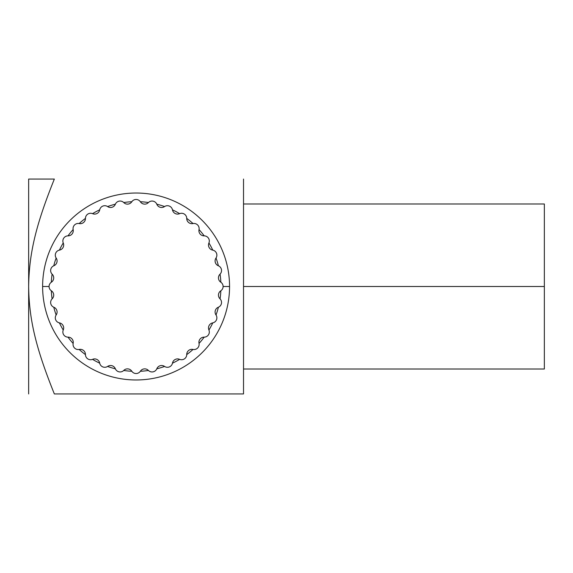 <?xml version="1.0" encoding="UTF-8"?>
<svg xmlns="http://www.w3.org/2000/svg" width="573" height="573" viewBox="0 0 573 573"><rect width="100%" height="100%" fill="white"/><g stroke="black" fill="none" stroke-linecap="round" stroke-linejoin="round"><path stroke-width="0.86" d="M28.65 179.062L28.65 393.938L28.65 179.062L54.342 179.062C35.992 224.731 29.094 253.08 28.65 286.5C29.094 319.92 36.006 348.312 54.342 393.938L243.525 393.938L54.342 393.938C36.006 348.312 29.094 319.92 28.65 286.5C29.094 253.08 35.992 224.731 54.342 179.062L28.65 179.062M243.525 393.938L243.525 179.062L243.525 393.938M42.617 286.5A93.471 93.471 0 0 1 136.088 193.029A93.471 93.471 0 0 1 229.558 286.5A93.471 93.471 0 0 1 136.088 379.971A93.471 93.471 0 0 1 42.617 286.5L49.063 286.5L42.617 286.5A93.471 93.471 0 0 0 136.088 379.971A93.471 93.471 0 0 0 229.558 286.5A93.471 93.471 0 0 0 136.088 193.029A93.471 93.471 0 0 0 42.617 286.5M223.112 286.5L229.558 286.5L223.112 286.5M51.319 282.238A84.876 84.876 0 0 1 52.114 274.145A84.876 84.876 0 0 0 51.319 282.238M53.776 265.779A84.876 84.876 0 0 1 56.14 258A84.876 84.876 0 0 0 53.776 265.779M59.406 250.122A84.876 84.876 0 0 1 63.238 242.952A84.876 84.876 0 0 0 59.406 250.122M67.972 235.861A84.876 84.876 0 0 1 73.129 229.572A84.876 84.876 0 0 0 67.972 235.861M79.16 223.542A84.876 84.876 0 0 1 85.449 218.385A84.876 84.876 0 0 0 79.16 223.542M92.54 213.65A84.876 84.876 0 0 1 99.709 209.818A84.876 84.876 0 0 0 92.54 213.65M107.588 206.552A84.876 84.876 0 0 1 115.366 204.189A84.876 84.876 0 0 0 107.588 206.552M123.732 202.527A84.876 84.876 0 0 1 131.826 201.732A84.876 84.876 0 0 0 123.732 202.527M140.349 201.732A84.876 84.876 0 0 1 148.443 202.527A84.876 84.876 0 0 0 140.349 201.732M156.809 204.189A84.876 84.876 0 0 1 164.587 206.552A84.876 84.876 0 0 0 156.809 204.189M172.466 209.818A84.876 84.876 0 0 1 179.636 213.65A84.876 84.876 0 0 0 172.466 209.818M186.726 218.385A84.876 84.876 0 0 1 193.015 223.542A84.876 84.876 0 0 0 186.726 218.385M199.046 229.572A84.876 84.876 0 0 1 204.203 235.861A84.876 84.876 0 0 0 199.046 229.572M208.937 242.952A84.876 84.876 0 0 1 212.769 250.122A84.876 84.876 0 0 0 208.937 242.952M216.035 258A84.876 84.876 0 0 1 218.399 265.779A84.876 84.876 0 0 0 216.035 258M220.061 274.145A84.876 84.876 0 0 1 220.856 282.238A84.876 84.876 0 0 0 220.061 274.145M220.856 290.762A84.876 84.876 0 0 1 220.061 298.855A84.876 84.876 0 0 0 220.856 290.762M218.399 307.221A84.876 84.876 0 0 1 216.035 315A84.876 84.876 0 0 0 218.399 307.221M212.769 322.878A84.876 84.876 0 0 1 208.937 330.048A84.876 84.876 0 0 0 212.769 322.878M204.203 337.139A84.876 84.876 0 0 1 199.046 343.428A84.876 84.876 0 0 0 204.203 337.139M193.015 349.458A84.876 84.876 0 0 1 186.726 354.615A84.876 84.876 0 0 0 193.015 349.458M179.636 359.35A84.876 84.876 0 0 1 172.466 363.182A84.876 84.876 0 0 0 179.636 359.35M164.587 366.448A84.876 84.876 0 0 1 156.809 368.811A84.876 84.876 0 0 0 164.587 366.448M148.443 370.473A84.876 84.876 0 0 1 140.349 371.268A84.876 84.876 0 0 0 148.443 370.473M131.826 371.268A84.876 84.876 0 0 1 123.732 370.473A84.876 84.876 0 0 0 131.826 371.268M115.366 368.811A84.876 84.876 0 0 1 107.588 366.448A84.876 84.876 0 0 0 115.366 368.811M99.709 363.182A84.876 84.876 0 0 1 92.54 359.35A84.876 84.876 0 0 0 99.709 363.182M85.449 354.615A84.876 84.876 0 0 1 79.16 349.458A84.876 84.876 0 0 0 85.449 354.615M73.129 343.428A84.876 84.876 0 0 1 67.972 337.139A84.876 84.876 0 0 0 73.129 343.428M63.238 330.048A84.876 84.876 0 0 1 59.406 322.878A84.876 84.876 0 0 0 63.238 330.048M56.14 315A84.876 84.876 0 0 1 53.776 307.221A84.876 84.876 0 0 0 56.14 315M52.114 298.855A84.876 84.876 0 0 1 51.319 290.762A84.876 84.876 0 0 0 52.114 298.855M53.855 307.25A5.157 5.157 0 0 1 56.19 314.928A5.157 5.157 0 0 0 59.485 322.893A5.157 5.157 0 0 1 63.266 329.969A5.157 5.157 0 0 0 68.058 337.139A5.157 5.157 0 0 1 73.151 343.342A5.157 5.157 0 0 0 79.246 349.437A5.157 5.157 0 0 1 85.449 354.529A5.157 5.157 0 0 0 92.618 359.321A5.157 5.157 0 0 1 99.695 363.103A5.157 5.157 0 0 0 107.66 366.398A5.157 5.157 0 0 1 115.338 368.733A5.157 5.157 0 0 0 123.789 370.409A5.157 5.157 0 0 1 131.776 371.197A5.157 5.157 0 0 0 140.399 371.197A5.157 5.157 0 0 1 148.386 370.409A5.157 5.157 0 0 0 156.837 368.733A5.157 5.157 0 0 1 164.515 366.398A5.157 5.157 0 0 0 172.48 363.103A5.157 5.157 0 0 1 179.557 359.321A5.157 5.157 0 0 0 186.726 354.529A5.157 5.157 0 0 1 192.929 349.437A5.157 5.157 0 0 0 199.024 343.342A5.157 5.157 0 0 1 204.117 337.139A5.157 5.157 0 0 0 208.909 329.969A5.157 5.157 0 0 1 212.69 322.893A5.157 5.157 0 0 0 215.985 314.928A5.157 5.157 0 0 1 218.32 307.25A5.157 5.157 0 0 0 219.996 298.798A5.157 5.157 0 0 1 220.784 290.812A5.157 5.157 0 0 0 220.784 282.188A5.157 5.157 0 0 1 219.996 274.202A5.157 5.157 0 0 0 218.32 265.75A5.157 5.157 0 0 1 215.985 258.072A5.157 5.157 0 0 0 212.69 250.107A5.157 5.157 0 0 1 208.909 243.031A5.157 5.157 0 0 0 204.117 235.861A5.157 5.157 0 0 1 199.024 229.658A5.157 5.157 0 0 0 192.929 223.563A5.157 5.157 0 0 1 186.726 218.471A5.157 5.157 0 0 0 179.557 213.679A5.157 5.157 0 0 1 172.48 209.897A5.157 5.157 0 0 0 164.515 206.602A5.157 5.157 0 0 1 156.837 204.267A5.157 5.157 0 0 0 148.386 202.591A5.157 5.157 0 0 1 140.399 201.803A5.157 5.157 0 0 0 131.776 201.803A5.157 5.157 0 0 1 123.789 202.591A5.157 5.157 0 0 0 115.338 204.267A5.157 5.157 0 0 1 107.66 206.602A5.157 5.157 0 0 0 99.695 209.897A5.157 5.157 0 0 1 92.618 213.679A5.157 5.157 0 0 0 85.449 218.471A5.157 5.157 0 0 1 79.246 223.563A5.157 5.157 0 0 0 73.151 229.658A5.157 5.157 0 0 1 68.058 235.861A5.157 5.157 0 0 0 63.266 243.031A5.157 5.157 0 0 1 59.485 250.107A5.157 5.157 0 0 0 56.19 258.072A5.157 5.157 0 0 1 53.855 265.75A5.157 5.157 0 0 0 52.179 274.202A5.157 5.157 0 0 1 51.391 282.188A5.157 5.157 0 0 0 51.391 290.812A5.157 5.157 0 0 1 52.179 298.798A5.157 5.157 0 0 0 53.855 307.25M544.35 356.334L544.35 286.5L544.35 369.012L243.525 369.012M243.525 286.5L544.35 286.5L243.525 286.5M243.525 203.988L544.35 203.988L544.35 286.5M209.281 329.475L208.722 329.475M209.281 243.525L208.722 243.525"/></g></svg>
